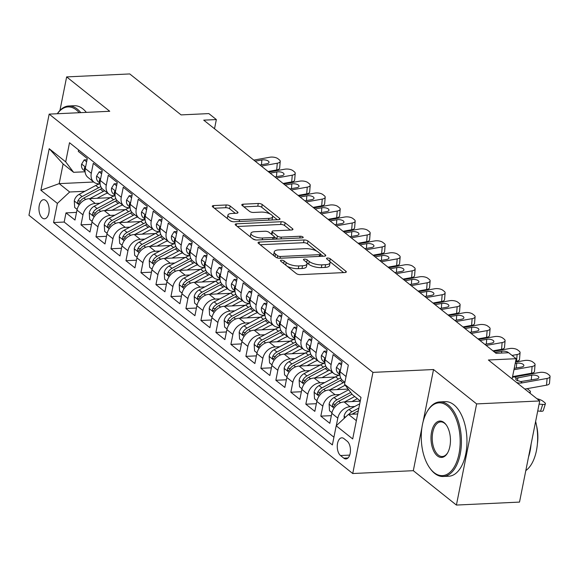 <?xml version="1.0" encoding="UTF-8"?>
<svg xmlns="http://www.w3.org/2000/svg" width="579" height="579" viewBox="0 0 579 579"><rect width="100%" height="100%" fill="white"/><g stroke="black" fill="none" stroke-linecap="round" stroke-linejoin="round"><path stroke-width="0.87" d="M281.408 260.203A2.048 0.738 11.3 0 0 280.431 260.622A2.048 0.738 11.3 0 0 280.706 261.107L296.339 273.577A2.931 1.049 11.3 0 0 300.291 274.634L344.889 272.543A2.931 1.049 11.3 0 0 346.293 271.942A2.931 1.049 11.3 0 0 345.895 271.247L330.262 258.777A2.048 0.738 11.3 0 0 327.497 258.039A2.048 0.738 11.3 0 0 326.513 258.458A2.048 0.738 11.3 0 0 326.788 258.943L328.814 260.557A9.38 3.358 11.3 0 1 330.081 262.765A9.38 3.358 11.3 0 1 325.593 264.683L321.881 264.856A9.38 3.358 11.3 0 1 309.237 261.476L307.217 259.862A2.048 0.738 11.3 0 0 304.453 259.124A2.048 0.738 11.3 0 0 303.468 259.544A2.048 0.738 11.3 0 0 303.751 260.022L305.77 261.636A9.38 3.358 11.3 0 1 307.044 263.85A9.38 3.358 11.3 0 1 302.549 265.768L298.836 265.942A9.38 3.358 11.3 0 1 286.2 262.555L284.173 260.941A2.048 0.738 11.3 0 0 281.408 260.203M42.31 218.001A9.553 5.088 -92.7 0 0 44.503 218.797A9.553 5.088 -92.7 0 0 49.121 211.089A9.553 5.088 -92.7 0 0 45.806 200.5A9.553 5.088 -92.7 0 0 43.606 199.704A9.553 5.088 -92.7 0 0 38.996 207.412A9.553 5.088 -92.7 0 0 42.31 218.001M230.16 206.037A2.931 1.049 11.3 0 0 226.208 204.98L213.694 205.567A2.931 1.049 11.3 0 0 212.298 206.167A2.931 1.049 11.3 0 0 212.688 206.855L230.051 220.7A2.931 1.049 11.3 0 0 234.003 221.764L278.6 219.665A2.931 1.049 11.3 0 0 280.004 219.072A2.931 1.049 11.3 0 0 279.606 218.377L262.244 204.532A2.931 1.049 11.3 0 0 258.299 203.475L243.18 204.184A2.931 1.049 11.3 0 0 241.776 204.785A2.931 1.049 11.3 0 0 242.174 205.473L249.607 211.4A2.931 1.049 11.3 0 0 253.559 212.457L261.049 212.102A7.838 2.808 11.3 0 1 269.04 213.513A7.838 2.808 11.3 0 1 272.673 216.778A7.838 2.808 11.3 0 1 268.924 218.384L239.561 219.759A7.838 2.808 11.3 0 1 231.578 218.348A7.838 2.808 11.3 0 1 227.938 215.084A7.838 2.808 11.3 0 1 231.687 213.485L236.587 213.253A2.931 1.049 11.3 0 0 237.983 212.652A2.931 1.049 11.3 0 0 237.593 211.965L230.16 206.037L229.61 208.773A2.931 1.049 11.3 0 0 225.665 207.709L214.425 208.237M421.917 427.635L413.312 470.684L456.411 505.062L476.626 403.91L539.729 400.95L488.386 360L516.157 358.698L508.659 352.72L496.037 353.313L203.728 120.157L216.351 119.571L208.86 113.593L181.089 114.895L129.754 73.938L66.643 76.906L59.948 110.43M476.626 403.91L433.526 369.532L372.948 372.377L49.164 114.121L109.742 111.277L66.643 76.906M259.457 242.065A2.931 1.049 11.3 0 0 258.053 242.666A2.931 1.049 11.3 0 0 258.451 243.354L275.814 257.206A2.931 1.049 11.3 0 0 279.766 258.263L324.363 256.171A2.931 1.049 11.3 0 0 325.767 255.571A2.931 1.049 11.3 0 0 325.369 254.876L308.006 241.03A2.931 1.049 11.3 0 0 304.055 239.974L259.457 242.065L259.095 243.868M252.936 238.953L235.573 225.108A2.931 1.049 11.3 0 1 235.175 224.413A2.931 1.049 11.3 0 1 236.579 223.812L281.177 221.721A2.931 1.049 11.3 0 1 285.121 222.777L292.554 228.705A2.931 1.049 11.3 0 1 292.952 229.4A2.931 1.049 11.3 0 1 291.548 229.993L273.462 230.847A2.931 1.049 11.3 0 0 272.058 231.448A2.931 1.049 11.3 0 0 272.456 232.136L277.384 236.066A2.931 1.049 11.3 0 0 281.336 237.122L300.161 236.239A2.048 0.738 11.3 0 1 302.252 236.608A2.048 0.738 11.3 0 1 303.208 237.462A2.048 0.738 11.3 0 1 302.224 237.882L256.881 240.01A2.931 1.049 11.3 0 1 252.936 238.953M539.729 400.95L519.515 502.094L456.411 505.062M76.522 212.392L65.999 212.884L74.988 220.056L76.985 210.083L82.978 214.867A11.942 9.155 -51.4 0 1 95.26 203.453L99.877 203.236M91.511 224.348L80.988 224.84L89.984 232.013L91.974 222.039L97.974 226.823A11.942 9.155 -51.4 0 1 110.256 215.41L114.866 215.193M106.5 236.304L95.976 236.797L104.973 243.969L106.963 233.996L112.963 238.78A11.942 9.155 -51.4 0 1 125.245 227.366L129.855 227.149M121.496 248.261L110.965 248.753L119.962 255.925L121.952 245.952L127.952 250.736A11.942 9.155 -51.4 0 1 140.234 239.322L144.851 239.105M136.485 260.217L125.954 260.709L134.95 267.882L136.948 257.908L142.941 262.692A11.942 9.155 -51.4 0 1 155.223 251.279L159.84 251.062M151.474 272.173L140.95 272.666L149.939 279.838L151.937 269.865L157.929 274.649A11.942 9.155 -51.4 0 1 170.212 263.235L174.829 263.018M166.463 284.13L155.939 284.622L164.928 291.794L166.926 281.821L172.918 286.605A11.942 9.155 -51.4 0 1 185.2 275.191L189.818 274.974M181.451 296.086L170.928 296.578L179.924 303.751L181.915 293.777L187.914 298.561A11.942 9.155 -51.4 0 1 200.196 287.148L204.807 286.931M196.44 308.042L185.917 308.535L194.913 315.707L196.903 305.734L202.903 310.518A11.942 9.155 -51.4 0 1 215.185 299.104L219.796 298.887M211.436 319.999L200.906 320.491L209.902 327.663L211.892 317.69L217.892 322.474A11.942 9.155 -51.4 0 1 230.174 311.061L234.792 310.843M226.425 331.955L215.895 332.447L224.891 339.62L226.888 329.646L232.881 334.43A11.942 9.155 -51.4 0 1 245.163 323.017L249.781 322.8M241.414 343.912L230.891 344.404L239.88 351.583L241.877 341.603L247.87 346.387A11.942 9.155 -51.4 0 1 260.152 334.973L264.769 334.756M256.403 355.868L245.88 356.36L254.869 363.54L256.866 353.559L262.859 358.343A11.942 9.155 -51.4 0 1 275.141 346.93L279.758 346.712M271.392 367.824L260.868 368.316L269.865 375.496L271.855 365.515L277.848 370.299A11.942 9.155 -51.4 0 1 290.13 358.886L294.747 358.669M286.381 379.781L275.857 380.273L284.854 387.452L286.844 377.472L292.844 382.256A11.942 9.155 -51.4 0 1 305.126 370.842L309.736 370.625M301.377 391.737L290.846 392.229L299.842 399.409L301.833 389.428L307.833 394.212A11.942 9.155 -51.4 0 1 320.115 382.799L324.732 382.581M316.366 403.693L305.835 404.185L314.831 411.365L316.829 401.385L322.821 406.169A11.942 9.155 -51.4 0 1 335.103 394.755L339.721 394.538M331.354 415.65L320.824 416.142L329.82 423.321L331.818 413.341A11.942 9.155 -51.4 0 1 344.1 401.935L360.239 401.175M344.889 382.343L342.768 380.649A11.942 9.155 -51.4 0 1 340.119 371.79L342.109 361.81L333.12 354.637L331.123 364.611A11.942 9.155 -51.4 0 0 333.772 373.477A11.942 9.155 -51.4 0 0 339.033 375.076L339.924 375.033M333.772 373.477L327.779 368.693A11.942 9.155 128.6 0 1 325.13 359.834L327.121 349.854L318.132 342.681L316.134 352.654A11.942 9.155 -51.4 0 0 318.783 361.52A11.942 9.155 -51.4 0 0 324.045 363.12L324.935 363.076M318.783 361.52L312.79 356.736A11.942 9.155 128.6 0 1 310.141 347.878L312.132 337.897L303.135 330.725L301.145 340.698A11.942 9.155 -51.4 0 0 303.794 349.564A11.942 9.155 -51.4 0 0 309.056 351.163L309.946 351.12M303.794 349.564L297.794 344.78A11.942 9.155 128.6 0 1 295.145 335.921L297.143 325.941L288.147 318.768L286.156 328.742A11.942 9.155 -51.4 0 0 288.805 337.608A11.942 9.155 -51.4 0 0 294.067 339.207L294.957 339.164M288.805 337.608L282.805 332.824A11.942 9.155 128.6 0 1 280.156 323.958L282.154 313.984L273.158 306.812L271.167 316.785A11.942 9.155 -51.4 0 0 273.816 325.651A11.942 9.155 -51.4 0 0 279.078 327.251L279.968 327.207M273.816 325.651L267.816 320.867A11.942 9.155 128.6 0 1 265.168 312.001L267.165 302.028L258.169 294.856L256.171 304.829A11.942 9.155 -51.4 0 0 258.82 313.695A11.942 9.155 -51.4 0 0 264.089 315.294L264.979 315.251M258.82 313.695L252.828 308.911A11.942 9.155 128.6 0 1 250.179 300.045L252.169 290.072L243.18 282.899L241.182 292.873A11.942 9.155 -51.4 0 0 243.831 301.739A11.942 9.155 -51.4 0 0 249.093 303.338L249.983 303.295M243.831 301.739L237.839 296.955A11.942 9.155 128.6 0 1 235.19 288.089L237.18 278.115L228.191 270.943L226.194 280.916A11.942 9.155 -51.4 0 0 228.843 289.782A11.942 9.155 -51.4 0 0 234.104 291.382L234.994 291.338M228.843 289.782L222.85 284.998A11.942 9.155 128.6 0 1 220.201 276.132L222.191 266.159L213.195 258.987L211.205 268.96A11.942 9.155 -51.4 0 0 213.854 277.826A11.942 9.155 -51.4 0 0 219.115 279.425L220.006 279.382M213.854 277.826L207.854 273.042A11.942 9.155 128.6 0 1 205.205 264.176L207.202 254.203L198.206 247.03L196.216 257.004A11.942 9.155 -51.4 0 0 198.865 265.87A11.942 9.155 -51.4 0 0 204.126 267.469L205.017 267.426M198.865 265.87L192.865 261.086A11.942 9.155 128.6 0 1 190.216 252.22L192.214 242.246L183.217 235.074L181.227 245.047A11.942 9.155 -51.4 0 0 183.876 253.913A11.942 9.155 -51.4 0 0 189.138 255.513L190.028 255.469M183.876 253.913L177.876 249.129A11.942 9.155 128.6 0 1 175.227 240.263L177.225 230.29L168.228 223.118L166.231 233.091A11.942 9.155 -51.4 0 0 168.88 241.957A11.942 9.155 -51.4 0 0 174.149 243.556L175.039 243.513M168.88 241.957L162.887 237.173A11.942 9.155 128.6 0 1 160.238 228.307L162.229 218.334L153.24 211.161L151.242 221.135A11.942 9.155 -51.4 0 0 153.891 230.001A11.942 9.155 -51.4 0 0 159.153 231.6L160.05 231.557M153.891 230.001L147.898 225.217A11.942 9.155 128.6 0 1 145.249 216.351L147.24 206.377L138.251 199.205L136.253 209.178A11.942 9.155 -51.4 0 0 138.902 218.044A11.942 9.155 -51.4 0 0 144.164 219.644L145.054 219.6M138.902 218.044L132.909 213.26A11.942 9.155 128.6 0 1 130.261 204.394L132.251 194.421L123.255 187.249L121.264 197.222A11.942 9.155 -51.4 0 0 123.913 206.088A11.942 9.155 -51.4 0 0 129.175 207.687L130.065 207.644M123.913 206.088L117.913 201.304A11.942 9.155 128.6 0 1 115.272 192.438L117.262 182.465L108.266 175.292L106.275 185.266A11.942 9.155 -51.4 0 0 108.924 194.131A11.942 9.155 -51.4 0 0 114.186 195.731L115.076 195.688M108.924 194.131L102.924 189.347A11.942 9.155 128.6 0 1 100.276 180.482L102.273 170.508L93.277 163.336L91.287 173.309A11.942 9.155 -51.4 0 0 93.936 182.175A11.942 9.155 -51.4 0 0 99.197 183.775L100.087 183.731M76.985 210.083A11.942 9.155 128.6 0 1 89.267 198.669L110.292 197.685M91.974 222.039A11.942 9.155 128.6 0 1 104.256 210.626L125.281 209.641M106.963 233.996A11.942 9.155 128.6 0 1 119.245 222.582L140.27 221.598M121.952 245.952A11.942 9.155 128.6 0 1 134.234 234.538L155.259 233.554M136.948 257.908A11.942 9.155 128.6 0 1 149.23 246.495L170.248 245.51M151.937 269.865A11.942 9.155 128.6 0 1 164.219 258.451L185.237 257.467M166.926 281.821A11.942 9.155 128.6 0 1 179.208 270.407L200.233 269.423M181.915 293.777A11.942 9.155 128.6 0 1 194.197 282.364L215.222 281.38M196.903 305.734A11.942 9.155 128.6 0 1 209.185 294.32L230.21 293.336M211.892 317.69A11.942 9.155 128.6 0 1 224.174 306.277L245.199 305.292M226.888 329.646A11.942 9.155 128.6 0 1 239.17 318.233L260.188 317.249M241.877 341.603A11.942 9.155 128.6 0 1 254.159 330.189L275.177 329.205M256.866 353.559A11.942 9.155 128.6 0 1 269.148 342.146L290.173 341.161M271.855 365.515A11.942 9.155 128.6 0 1 284.137 354.109L305.162 353.118M286.844 377.472A11.942 9.155 128.6 0 1 299.126 366.066L320.151 365.074M301.833 389.428A11.942 9.155 128.6 0 1 314.115 378.022L335.14 377.03M316.829 401.385A11.942 9.155 128.6 0 1 329.104 389.978L348.167 389.081M347.197 441.22L343.904 438.593A9.257 4.929 -92.7 0 0 341.776 437.818A9.257 4.929 -92.7 0 0 337.304 445.28A9.257 4.929 -92.7 0 0 340.517 455.535L343.81 458.17A9.257 4.929 -92.7 0 0 345.938 458.944A9.257 4.929 -92.7 0 0 350.411 451.475A9.257 4.929 -92.7 0 0 347.197 441.22M372.948 372.377L352.734 473.528L28.95 215.265L49.164 114.121M65.999 212.884L64.168 222.047L53.565 222.539L332.382 444.933L336.204 425.797L348.486 414.383L357.684 413.956M53.565 222.539L57.386 203.403L40.899 190.252L49.201 148.702L65.695 161.852L69.516 142.716L348.334 365.103L344.505 384.239L360.999 397.389L352.691 438.947L336.204 425.797M336.298 425.71L337.81 418.125A11.942 9.155 -51.4 0 1 350.092 406.711L354.71 406.494M78.578 149.939L78.288 151.38L87.284 158.552L85.287 168.525A11.942 9.155 128.6 0 0 87.936 177.391L93.936 182.175M320.824 416.142L322.821 406.169M305.835 404.185L307.833 394.212M290.846 392.229L292.844 382.256M275.857 380.273L277.848 370.299M260.868 368.316L262.859 358.343M245.88 356.36L247.87 346.387M230.891 344.404L232.881 334.43M215.895 332.447L217.892 322.474M200.906 320.491L202.903 310.518M185.917 308.535L187.914 298.561M170.928 296.578L172.918 286.605M155.939 284.622L157.929 274.649M140.95 272.666L142.941 262.692M125.954 260.709L127.952 250.736M110.965 248.753L112.963 238.78M95.976 236.797L97.974 226.823M80.988 224.84L82.978 214.867M64.168 222.047L333.924 437.21M93.718 182.009L59.181 183.63L69.668 191.996L84.889 191.28M348.486 414.383L356.346 420.658M360.283 400.972L352.416 394.704L344.505 384.239M413.312 470.684L352.734 473.528M214.512 128.762L216.351 119.571M512.111 378.919L516.157 358.698M85.099 171.775L73.605 172.31L63.111 163.944L59.181 183.63L40.899 190.252M65.695 161.852L73.605 172.31M69.668 191.996L57.386 203.403M49.201 148.702L63.111 163.944M433.526 369.532L423.09 421.78M287.184 266.275A9.38 3.358 11.3 0 0 298.286 268.67L298.836 265.942M307.044 263.85L306.494 266.579A9.38 3.358 11.3 0 1 302.006 268.497L298.286 268.67M330.081 262.765L329.538 265.5A9.38 3.358 11.3 0 1 325.051 267.418L321.331 267.592A9.38 3.358 11.3 0 1 308.694 264.212L306.74 262.649M343.608 272.6L329.777 261.563M316.612 251.062L307.456 243.766A2.931 1.049 11.3 0 0 303.512 242.702L260.188 244.736M323.082 256.229L320.563 254.217A2.048 0.738 11.3 0 0 320.281 253.747L318.146 252.046A9.38 3.358 11.3 0 0 305.509 248.666L278.752 249.918A9.38 3.358 11.3 0 0 274.258 251.836A9.38 3.358 11.3 0 0 275.532 254.051L277.667 255.752A2.048 0.738 11.3 0 0 280.431 256.49L319.572 254.651A2.048 0.738 11.3 0 0 320.556 254.232L320.129 256.367M274.258 251.836L273.715 254.572A9.38 3.358 11.3 0 0 274.019 255.773M237.31 226.49L280.627 224.457L281.177 221.721M290.274 230.058L284.579 225.513A2.931 1.049 11.3 0 0 280.627 224.457M272.058 231.448L271.515 234.177A2.931 1.049 11.3 0 0 271.508 234.307M274.316 236.789L276.842 238.801A2.931 1.049 11.3 0 0 277.225 239.055M254.695 231.723A7.838 2.808 11.3 0 0 250.939 233.33A7.838 2.808 11.3 0 0 254.579 236.594A7.838 2.808 11.3 0 0 262.562 238.005L272.912 237.52A2.931 1.049 11.3 0 0 274.316 236.92A2.931 1.049 11.3 0 0 273.918 236.232L268.989 232.295A2.931 1.049 11.3 0 0 265.037 231.238L254.695 231.723M250.939 233.33L250.396 236.066A7.838 2.808 11.3 0 0 250.758 237.216M252.473 238.591A7.838 2.808 11.3 0 0 255.976 239.981M235.306 213.311L229.61 208.773M227.938 215.084L227.388 217.82A7.838 2.808 11.3 0 0 227.598 218.746M229.877 220.563A7.838 2.808 11.3 0 0 232.852 221.706M271.906 219.984A7.838 2.808 11.3 0 0 272.13 219.513L272.673 216.778M270.19 214.035L261.701 207.268A2.931 1.049 11.3 0 0 257.749 206.204L243.911 206.855M277.327 219.731L272.47 215.858M537.725 410.981L540.54 411.242L542.689 404.424A5.971 1.723 17.5 0 0 545.389 403.824A5.971 1.723 17.5 0 0 544.564 402.477L543.066 401.283A5.971 1.723 17.5 0 0 536.928 398.714M539.1 404.091L542.689 404.424M344.244 418.327L344.1 416.026A7.911 6.065 -51.4 0 1 349.05 409.512L359.711 403.831M352.213 414.209A7.911 6.065 -51.4 0 1 353.697 413.218L358.329 410.75M545.389 403.824L543.24 410.641A5.971 1.723 -162.5 0 1 540.54 411.242M358.864 408.072L351.902 411.785A7.911 6.065 128.6 0 0 348.84 414.369M512.48 377.095A14.931 11.442 128.6 0 0 514.767 376.9L539.599 372.456A5.971 2.519 4.8 0 1 547.748 373.933L549.247 375.127A5.971 2.519 4.8 0 1 550.05 376.545A5.971 2.519 4.8 0 1 547.097 378.434L522.265 382.878L520.651 381.59L516.302 380.085L515.657 378.948L516.381 378.188L531.688 375.192A4.777 2.019 -175.2 0 1 538.202 376.372A4.777 2.019 -175.2 0 1 538.846 377.501A4.777 2.019 -175.2 0 1 536.487 379.021L520.651 381.59M524.827 389.066L546.533 385.18L547.097 378.434M516.533 382.451A14.931 11.442 128.6 0 0 522.265 382.878M550.05 376.545L549.485 383.291A5.971 2.519 -175.2 0 1 546.533 385.18M434.055 472.587A36.434 19.411 -92.7 0 0 459.009 453.82A36.434 19.411 -92.7 0 0 447.386 405.886A36.434 19.411 -92.7 0 0 427.186 411.539A36.434 19.411 -92.7 0 0 429.835 468.085A36.434 19.411 -92.7 0 0 434.055 472.587M427.186 411.539L427.613 410.822A37.324 19.889 87.3 0 1 439.729 401.913A37.324 19.889 87.3 0 1 448.305 405.032A37.324 19.889 87.3 0 1 461.253 446.38A37.324 19.889 87.3 0 1 443.224 476.488A37.324 19.889 87.3 0 1 434.648 473.376A37.324 19.889 87.3 0 1 430.327 468.758L429.835 468.085M437.391 455.912A18.217 9.705 87.3 0 1 431.579 431.941A18.217 9.705 87.3 0 1 444.05 422.561A18.217 9.705 87.3 0 1 446.163 424.812A18.217 9.705 87.3 0 1 447.487 453.089A18.217 9.705 87.3 0 1 437.391 455.912M446.409 425.16A17.319 9.228 -92.7 0 0 444.643 423.343A17.319 9.228 -92.7 0 0 440.662 421.903A17.319 9.228 -92.7 0 0 432.303 435.871A17.319 9.228 -92.7 0 0 438.31 455.058A17.319 9.228 -92.7 0 0 442.291 456.505A17.319 9.228 -92.7 0 0 447.697 452.72M535.633 421.425A37.324 19.889 87.3 0 1 525.812 470.589M531.081 444.231A37.324 19.889 87.3 0 1 528.533 456.976M536.552 425.674A26.873 14.316 87.3 0 1 537.406 443.767M439.729 401.913L445.28 401.652A37.324 19.889 87.3 0 1 453.856 404.772A37.324 19.889 87.3 0 1 466.804 446.119A37.324 19.889 87.3 0 1 448.783 476.228L443.224 476.488M79.207 112.71A36.434 19.411 -92.7 0 0 76.385 109.967A36.434 19.411 -92.7 0 0 57.401 113.73M57.335 113.737A37.324 19.889 87.3 0 1 68.727 105.993A37.324 19.889 87.3 0 1 77.304 109.105A37.324 19.889 87.3 0 1 80.792 112.637M68.727 105.993L74.278 105.733A37.324 19.889 87.3 0 1 82.855 108.845A37.324 19.889 87.3 0 1 86.343 112.377M351.916 401.565L357.373 398.656M344.614 401.906L354.703 396.528M331.962 412.682L329.516 410.728L329.111 404.07A7.911 6.065 -51.4 0 1 334.061 397.556L348.681 389.761M350.722 392.461L336.913 399.828A7.911 6.065 128.6 0 0 332.679 404.272L332.447 405.466L333.055 406.711L334.481 405.705A7.911 6.065 -51.4 0 1 338.708 401.261L352.018 394.169M527.071 388.661A5.971 1.723 17.5 0 1 528.07 389.327L529.575 390.521A5.971 1.723 17.5 0 1 530.4 391.867L529.988 393.177M529.112 392.482A5.971 1.723 17.5 0 0 530.4 391.867M336.927 389.609L343.926 385.875A18.962 14.533 -51.4 0 1 345.25 385.23M329.617 389.949L343.086 382.77A22.842 17.515 -51.4 0 1 344.534 382.06M316.974 400.726L314.527 398.772L314.122 392.113A7.911 6.065 -51.4 0 1 319.072 385.6L335.596 376.791A22.842 17.515 -51.4 0 1 339.772 375.04M340.705 378A22.842 17.515 128.6 0 0 338.44 379.064L321.917 387.872A7.911 6.065 128.6 0 0 317.69 392.316L317.458 393.51L318.066 394.755L319.492 393.749A7.911 6.065 -51.4 0 1 323.719 389.305L340.242 380.497A22.842 17.515 -51.4 0 1 341.813 379.73M321.938 377.653L328.937 373.918A18.962 14.533 -51.4 0 1 332.476 372.442M314.629 377.993L328.098 370.813A22.842 17.515 -51.4 0 1 329.538 370.104M301.985 388.77L299.538 386.815L299.133 380.157A7.911 6.065 -51.4 0 1 304.084 373.643L320.6 364.835A22.842 17.515 -51.4 0 1 324.783 363.084M325.709 366.044A22.842 17.515 128.6 0 0 323.451 367.108L306.928 375.916A7.911 6.065 128.6 0 0 302.701 380.36L302.47 381.554L303.078 382.799L304.496 381.793A7.911 6.065 -51.4 0 1 308.73 377.349L325.253 368.541A22.842 17.515 -51.4 0 1 326.824 367.774M306.95 365.696L313.948 361.962A18.962 14.533 -51.4 0 1 317.487 360.485M299.64 366.037L313.109 358.857A22.842 17.515 -51.4 0 1 314.549 358.148M286.996 376.813L284.55 374.859L284.144 368.201A7.911 6.065 -51.4 0 1 289.095 361.687L305.611 352.879A22.842 17.515 -51.4 0 1 309.794 351.127M310.72 354.087A22.842 17.515 128.6 0 0 308.462 355.151L291.939 363.959A7.911 6.065 128.6 0 0 287.712 368.403L287.481 369.597L288.089 370.842L289.507 369.836A7.911 6.065 -51.4 0 1 293.741 365.392L310.257 356.584A22.842 17.515 -51.4 0 1 311.828 355.817M341.451 365.103L339.019 363.163L336.435 367.433A7.911 6.065 128.6 0 0 338.216 373.173L339.895 374.512M515.462 362.136L524.61 360.5A5.971 2.519 4.8 0 1 532.752 361.976L534.251 363.171A5.971 2.519 4.8 0 1 535.061 364.589A5.971 2.519 4.8 0 1 532.108 366.478L513.949 369.728M512.574 376.618L531.544 373.223L532.108 366.478M535.061 364.589L534.497 371.334A5.971 2.519 -175.2 0 1 531.544 373.223M515.194 363.503L516.7 363.236A4.777 2.019 -175.2 0 1 523.213 364.415A4.777 2.019 -175.2 0 1 523.857 365.544A4.777 2.019 -175.2 0 1 521.498 367.064L514.224 368.36M340.278 370.994L339.439 370.799L339.178 371.74A7.911 6.065 128.6 0 0 339.887 374.056M341.871 363.026L339.019 363.163M326.462 353.147L324.03 351.207L321.439 355.477A7.911 6.065 128.6 0 0 323.22 361.216L324.906 362.555M493.648 351.402L509.621 348.544A5.971 2.519 4.8 0 1 517.764 350.02L519.262 351.214A5.971 2.519 4.8 0 1 520.072 352.633A5.971 2.519 4.8 0 1 517.119 354.522L512.06 355.426M515.607 361.441L516.555 361.267L517.119 354.522M520.072 352.633L519.508 359.378A5.971 2.519 -175.2 0 1 516.555 361.267M494.994 352.481L501.711 351.279A4.777 2.019 -175.2 0 1 508.224 352.459A4.777 2.019 -175.2 0 1 508.514 352.727M325.289 359.038L324.45 358.842L324.189 359.783A7.911 6.065 128.6 0 0 324.891 362.099M326.882 351.069L324.03 351.207M311.473 341.19L309.041 339.251L306.45 343.521A7.911 6.065 128.6 0 0 308.231 349.26L309.91 350.599M478.659 339.446L494.632 336.587A5.971 2.519 4.8 0 1 502.775 338.064L504.273 339.258A5.971 2.519 4.8 0 1 505.083 340.676A5.971 2.519 4.8 0 1 502.123 342.565L486.15 345.424M492.953 350.852L501.566 349.311L502.123 342.565M505.083 340.676L504.519 347.422A5.971 2.519 -175.2 0 1 501.566 349.311M480.005 340.524L486.722 339.323A4.777 2.019 -175.2 0 1 493.236 340.503A4.777 2.019 -175.2 0 1 493.88 341.632A4.777 2.019 -175.2 0 1 491.513 343.152L484.804 344.353M310.301 347.082L309.461 346.886L309.2 347.827A7.911 6.065 128.6 0 0 309.903 350.143M311.886 339.113L309.041 339.251M296.484 329.234L294.052 327.294L291.461 331.564A7.911 6.065 128.6 0 0 293.242 337.304L294.921 338.643M463.67 327.49L479.644 324.631A5.971 2.519 4.8 0 1 487.786 326.107L489.284 327.301A5.971 2.519 4.8 0 1 490.087 328.72A5.971 2.519 4.8 0 1 487.134 330.609L471.161 333.468M477.964 338.896L486.57 337.354L487.134 330.609M490.087 328.72L489.523 335.465A5.971 2.519 -175.2 0 1 486.57 337.354M465.017 328.568L471.726 327.367A4.777 2.019 -175.2 0 1 478.247 328.546A4.777 2.019 -175.2 0 1 478.891 329.675A4.777 2.019 -175.2 0 1 476.524 331.195L469.815 332.397M295.304 335.125L294.465 334.93L294.212 335.871A7.911 6.065 128.6 0 0 294.914 338.187M296.897 327.157L294.052 327.294M291.961 353.74L298.959 350.006A18.962 14.533 -51.4 0 1 302.499 348.529M284.651 354.08L298.12 346.901A22.842 17.515 -51.4 0 1 299.56 346.191M272.007 364.857L269.561 362.903L269.155 356.244A7.911 6.065 -51.4 0 1 274.099 349.73L290.622 340.922A22.842 17.515 -51.4 0 1 294.798 339.171M295.731 342.131A22.842 17.515 128.6 0 0 293.473 343.195L276.95 352.003A7.911 6.065 128.6 0 0 272.723 356.447L272.485 357.641L273.1 358.886L274.518 357.88A7.911 6.065 -51.4 0 1 278.745 353.436L295.268 344.628A22.842 17.515 -51.4 0 1 296.839 343.861M281.495 317.278L279.064 315.338L276.473 319.608A7.911 6.065 128.6 0 0 278.253 325.347L279.932 326.686M448.674 315.533L464.655 312.674A5.971 2.519 4.8 0 1 472.797 314.151L474.295 315.345A5.971 2.519 4.8 0 1 475.098 316.764A5.971 2.519 4.8 0 1 472.146 318.653L456.172 321.511M462.976 326.94L471.581 325.398L472.146 318.653M475.098 316.764L474.534 323.502A5.971 2.519 -175.2 0 1 471.581 325.398M450.028 316.612L456.737 315.41A4.777 2.019 -175.2 0 1 463.251 316.59A4.777 2.019 -175.2 0 1 463.895 317.719A4.777 2.019 -175.2 0 1 461.535 319.239L454.826 320.433M280.316 323.169L279.476 322.973L279.223 323.914A7.911 6.065 128.6 0 0 279.925 326.23M281.908 315.2L279.064 315.338M276.965 341.784L283.971 338.049A18.962 14.533 -51.4 0 1 287.51 336.573M269.662 342.124L283.131 334.944A22.842 17.515 -51.4 0 1 284.571 334.235M257.018 352.901L254.565 350.946L254.159 344.288A7.911 6.065 -51.4 0 1 259.11 337.774L275.633 328.966A22.842 17.515 -51.4 0 1 279.809 327.215M280.743 330.175A22.842 17.515 128.6 0 0 278.485 331.239L261.961 340.047A7.911 6.065 128.6 0 0 257.727 344.491L257.496 345.685L258.104 346.93L258.784 346.893L259.53 345.924A7.911 6.065 -51.4 0 1 263.756 341.48L280.279 332.672A22.842 17.515 -51.4 0 1 281.85 331.905M266.506 305.321L264.075 303.382L261.484 307.652A7.911 6.065 128.6 0 0 263.264 313.391L264.943 314.73M433.685 303.577L449.659 300.718A5.971 2.519 4.8 0 1 457.808 302.195L459.306 303.389A5.971 2.519 4.8 0 1 460.11 304.807A5.971 2.519 4.8 0 1 457.157 306.696L441.184 309.555M447.987 314.983L456.592 313.442L457.157 306.696M460.11 304.807L459.545 311.545A5.971 2.519 -175.2 0 1 456.592 313.442M435.039 304.655L441.748 303.454A4.777 2.019 -175.2 0 1 448.262 304.634A4.777 2.019 -175.2 0 1 448.906 305.763A4.777 2.019 -175.2 0 1 446.547 307.283L439.83 308.477M265.327 311.212L264.487 311.017L264.234 311.958A7.911 6.065 128.6 0 0 264.936 314.274M266.919 303.244L264.075 303.382M261.976 329.827L268.974 326.093A18.962 14.533 -51.4 0 1 272.514 324.616M254.673 330.168L268.135 322.988A22.842 17.515 -51.4 0 1 269.582 322.279M242.022 340.944L239.576 338.99L239.17 332.332A7.911 6.065 -51.4 0 1 244.121 325.818L260.644 317.01A22.842 17.515 -51.4 0 1 264.82 315.258M265.754 318.218A22.842 17.515 128.6 0 0 263.488 319.282L246.972 328.09A7.911 6.065 128.6 0 0 242.739 332.534L242.507 333.728L243.115 334.973L244.541 333.967A7.911 6.065 -51.4 0 1 248.767 329.523L265.291 320.715A22.842 17.515 -51.4 0 1 266.861 319.948M251.518 293.365L249.079 291.425L246.495 295.695A7.911 6.065 128.6 0 0 248.275 301.435L249.954 302.774M418.697 291.621L434.67 288.762A5.971 2.519 4.8 0 1 442.812 290.238L444.317 291.432A5.971 2.519 4.8 0 1 445.121 292.851A5.971 2.519 4.8 0 1 442.168 294.74L426.195 297.599M432.998 303.027L441.603 301.485L442.168 294.74M445.121 292.851L444.556 299.589A5.971 2.519 -175.2 0 1 441.603 301.485M420.05 292.699L426.759 291.498A4.777 2.019 -175.2 0 1 433.273 292.677A4.777 2.019 -175.2 0 1 433.917 293.806A4.777 2.019 -175.2 0 1 431.558 295.326L424.841 296.52M250.338 299.256L249.498 299.061L249.238 300.002A7.911 6.065 128.6 0 0 249.947 302.318M251.93 291.288L249.079 291.425M246.987 317.871L253.986 314.136A18.962 14.533 -51.4 0 1 257.525 312.66M239.684 318.211L253.146 311.032A22.842 17.515 -51.4 0 1 254.594 310.322M227.033 328.988L224.587 327.034L224.182 320.375A7.911 6.065 -51.4 0 1 229.132 313.861L245.655 305.053A22.842 17.515 -51.4 0 1 249.831 303.302M250.765 306.262A22.842 17.515 128.6 0 0 248.5 307.326L231.976 316.134A7.911 6.065 128.6 0 0 227.75 320.578L227.518 321.772L228.126 323.017L229.552 322.011A7.911 6.065 -51.4 0 1 233.778 317.567L250.302 308.759A22.842 17.515 -51.4 0 1 251.872 307.992M236.522 281.408L234.09 279.469L231.499 283.739A7.911 6.065 128.6 0 0 233.279 289.478L234.965 290.817M403.708 279.664L419.681 276.805A5.971 2.519 4.8 0 1 427.823 278.282L429.321 279.476A5.971 2.519 4.8 0 1 430.132 280.895A5.971 2.519 4.8 0 1 427.179 282.784L411.206 285.642M418.002 291.071L426.614 289.529L427.179 282.784M430.132 280.895L429.567 287.633A5.971 2.519 -175.2 0 1 426.614 289.529M405.054 280.743L411.77 279.541A4.777 2.019 -175.2 0 1 418.284 280.721A4.777 2.019 -175.2 0 1 418.928 281.85A4.777 2.019 -175.2 0 1 416.569 283.37L409.852 284.564M235.349 287.3L234.509 287.104L234.249 288.045A7.911 6.065 128.6 0 0 234.958 290.361M236.941 279.331L234.09 279.469M231.998 305.915L238.997 302.18A18.962 14.533 -51.4 0 1 242.536 300.704M224.688 306.255L238.157 299.075A22.842 17.515 -51.4 0 1 239.597 298.366M212.044 317.031L209.598 315.077L209.193 308.419A7.911 6.065 -51.4 0 1 214.143 301.905L230.666 293.097A22.842 17.515 -51.4 0 1 234.842 291.346M235.776 294.306A22.842 17.515 128.6 0 0 233.511 295.37L216.987 304.178A7.911 6.065 128.6 0 0 212.761 308.621L212.529 309.816L213.137 311.061L214.563 310.054A7.911 6.065 -51.4 0 1 218.79 305.611L235.313 296.803A22.842 17.515 -51.4 0 1 236.883 296.035M221.533 269.452L219.101 267.512L216.51 271.783A7.911 6.065 128.6 0 0 218.29 277.522L219.969 278.861M388.719 267.708L404.692 264.849A5.971 2.519 4.8 0 1 412.834 266.326L414.332 267.52A5.971 2.519 4.8 0 1 415.143 268.938A5.971 2.519 4.8 0 1 412.183 270.827L396.21 273.686M403.013 279.114L411.626 277.573L412.183 270.827M415.143 268.938L414.578 275.676A5.971 2.519 -175.2 0 1 411.626 277.573M390.065 268.786L396.781 267.585A4.777 2.019 -175.2 0 1 403.295 268.765A4.777 2.019 -175.2 0 1 403.939 269.894A4.777 2.019 -175.2 0 1 401.573 271.413L394.864 272.608M220.36 275.343L219.521 275.148L219.26 276.089A7.911 6.065 128.6 0 0 219.962 278.405M221.945 267.375L219.101 267.512M217.009 293.958L224.008 290.224A18.962 14.533 -51.4 0 1 227.547 288.747M209.699 294.298L223.168 287.119A22.842 17.515 -51.4 0 1 224.609 286.41M197.055 305.075L194.609 303.121L194.204 296.462A7.911 6.065 -51.4 0 1 199.154 289.949L215.67 281.141A22.842 17.515 -51.4 0 1 219.854 279.389M220.78 282.349A22.842 17.515 128.6 0 0 218.522 283.413L201.999 292.221A7.911 6.065 128.6 0 0 197.772 296.665L197.54 297.859L198.148 299.104L199.567 298.098A7.911 6.065 -51.4 0 1 203.801 293.654L220.317 284.846A22.842 17.515 -51.4 0 1 221.887 284.079M206.544 257.496L204.112 255.556L201.521 259.826A7.911 6.065 128.6 0 0 203.301 265.566L204.98 266.905M373.73 255.752L389.703 252.893A5.971 2.519 4.8 0 1 397.845 254.369L399.344 255.563A5.971 2.519 4.8 0 1 400.147 256.982A5.971 2.519 4.8 0 1 397.194 258.871L381.221 261.73M388.024 267.158L396.629 265.616L397.194 258.871M400.147 256.982L399.582 263.72A5.971 2.519 -175.2 0 1 396.629 265.616M375.076 256.83L381.785 255.629A4.777 2.019 -175.2 0 1 388.306 256.808A4.777 2.019 -175.2 0 1 388.95 257.937A4.777 2.019 -175.2 0 1 386.584 259.457L379.875 260.651M205.364 263.387L204.525 263.192L204.271 264.133A7.911 6.065 128.6 0 0 204.973 266.449M206.956 255.419L204.112 255.556M202.02 282.002L209.019 278.267A18.962 14.533 -51.4 0 1 212.558 276.791M194.71 282.342L208.179 275.163A22.842 17.515 -51.4 0 1 209.62 274.453M182.067 293.119L179.62 291.165L179.215 284.506A7.911 6.065 -51.4 0 1 184.158 277.992L200.681 269.184A22.842 17.515 -51.4 0 1 204.857 267.433M205.791 270.393A22.842 17.515 128.6 0 0 203.533 271.457L187.01 280.265A7.911 6.065 128.6 0 0 182.783 284.709L182.544 285.903L183.159 287.148L184.578 286.142A7.911 6.065 -51.4 0 1 188.812 281.698L205.328 272.89A22.842 17.515 -51.4 0 1 206.898 272.123M191.555 245.539L189.123 243.6L186.532 247.87A7.911 6.065 128.6 0 0 188.313 253.609L189.992 254.948M358.741 243.795L374.714 240.936A5.971 2.519 4.8 0 1 382.857 242.413L384.355 243.607A5.971 2.519 4.8 0 1 385.158 245.026A5.971 2.519 4.8 0 1 382.205 246.915L366.232 249.773M373.035 255.201L381.641 253.66L382.205 246.915M385.158 245.026L384.594 251.764A5.971 2.519 -175.2 0 1 381.641 253.66M360.087 244.874L366.797 243.672A4.777 2.019 -175.2 0 1 373.31 244.852A4.777 2.019 -175.2 0 1 373.954 245.981A4.777 2.019 -175.2 0 1 371.595 247.501L364.886 248.695M190.375 251.431L189.536 251.235L189.282 252.176A7.911 6.065 128.6 0 0 189.984 254.492M191.967 243.462L189.123 243.6M187.024 270.046L194.03 266.311A18.962 14.533 -51.4 0 1 197.569 264.835M179.722 270.386L193.191 263.206A22.842 17.515 -51.4 0 1 194.631 262.497M167.078 281.162L164.624 279.208L164.219 272.543A7.911 6.065 -51.4 0 1 169.169 266.036L185.693 257.228A22.842 17.515 -51.4 0 1 189.869 255.477M190.802 258.437A22.842 17.515 128.6 0 0 188.544 259.501L172.021 268.309A7.911 6.065 128.6 0 0 167.787 272.752L167.555 273.947L168.163 275.191L168.844 275.155L169.589 274.185A7.911 6.065 -51.4 0 1 173.816 269.742L190.339 260.934A22.842 17.515 -51.4 0 1 191.91 260.166M176.566 233.583L174.134 231.643L171.543 235.914A7.911 6.065 128.6 0 0 173.324 241.653L175.003 242.992M343.745 231.839L359.718 228.98A5.971 2.519 4.8 0 1 367.868 230.456L369.366 231.651A5.971 2.519 4.8 0 1 370.169 233.069A5.971 2.519 4.8 0 1 367.216 234.958L351.243 237.817M358.046 243.245L366.652 241.704L367.216 234.958M370.169 233.069L369.605 239.807A5.971 2.519 -175.2 0 1 366.652 241.704M345.098 232.917L351.808 231.716A4.777 2.019 -175.2 0 1 358.321 232.896A4.777 2.019 -175.2 0 1 358.966 234.025A4.777 2.019 -175.2 0 1 356.606 235.544L349.897 236.739M175.386 239.474L174.547 239.279L174.293 240.22A7.911 6.065 128.6 0 0 174.996 242.536M176.979 231.506L174.134 231.643M172.035 258.089L179.034 254.355A18.962 14.533 -51.4 0 1 182.573 252.878M164.733 258.429L178.194 251.25A22.842 17.515 -51.4 0 1 179.642 250.541M152.082 269.206L149.635 267.252L149.23 260.586A7.911 6.065 -51.4 0 1 154.18 254.08L170.704 245.272A22.842 17.515 -51.4 0 1 174.88 243.52M175.813 246.48A22.842 17.515 128.6 0 0 173.548 247.544L157.032 256.352A7.911 6.065 128.6 0 0 152.798 260.796L152.567 261.99L153.174 263.235L154.6 262.229A7.911 6.065 -51.4 0 1 158.827 257.785L175.35 248.977A22.842 17.515 -51.4 0 1 176.921 248.21M161.577 221.627L159.145 219.687L156.554 223.957A7.911 6.065 128.6 0 0 158.335 229.697L160.014 231.035M328.756 219.882L344.729 217.024A5.971 2.519 4.8 0 1 352.872 218.5L354.377 219.694A5.971 2.519 4.8 0 1 355.18 221.113A5.971 2.519 4.8 0 1 352.227 223.002L336.254 225.861M343.058 231.289L351.663 229.747L352.227 223.002M355.18 221.113L354.616 227.851A5.971 2.519 -175.2 0 1 351.663 229.747M330.11 220.961L336.819 219.759A4.777 2.019 -175.2 0 1 343.333 220.939A4.777 2.019 -175.2 0 1 343.977 222.068A4.777 2.019 -175.2 0 1 341.617 223.588L334.901 224.782M160.397 227.518L159.558 227.323L159.297 228.264A7.911 6.065 128.6 0 0 160.007 230.58M161.99 219.55L159.145 219.687M157.047 246.133L164.045 242.398A18.962 14.533 -51.4 0 1 167.584 240.922M149.744 246.473L163.206 239.293A22.842 17.515 -51.4 0 1 164.653 238.584M137.093 257.25L134.646 255.296L134.241 248.63A7.911 6.065 -51.4 0 1 139.192 242.123L155.715 233.315A22.842 17.515 -51.4 0 1 159.891 231.564M160.824 234.524A22.842 17.515 128.6 0 0 158.559 235.588L142.036 244.396A7.911 6.065 128.6 0 0 137.809 248.84L137.578 250.034L138.186 251.279L139.611 250.273A7.911 6.065 -51.4 0 1 143.838 245.829L160.361 237.021A22.842 17.515 -51.4 0 1 161.932 236.254M146.581 209.67L144.149 207.731L141.558 212.001A7.911 6.065 128.6 0 0 143.346 217.74L145.025 219.079M313.767 207.926L329.74 205.067A5.971 2.519 4.8 0 1 337.883 206.544L339.381 207.738A5.971 2.519 4.8 0 1 340.191 209.157A5.971 2.519 4.8 0 1 337.239 211.046L321.265 213.904M328.069 219.332L336.674 217.791L337.239 211.046M340.191 209.157L339.627 215.895A5.971 2.519 -175.2 0 1 336.674 217.791M315.114 209.005L321.83 207.803A4.777 2.019 -175.2 0 1 328.344 208.976A4.777 2.019 -175.2 0 1 328.988 210.112A4.777 2.019 -175.2 0 1 326.628 211.632L319.912 212.826M145.409 215.562L144.569 215.366L144.309 216.307A7.911 6.065 128.6 0 0 145.018 218.623M147.001 207.593L144.149 207.731M142.058 234.177L149.056 230.442A18.962 14.533 -51.4 0 1 152.595 228.966M134.748 234.517L148.217 227.337A22.842 17.515 -51.4 0 1 149.657 226.628M122.104 245.293L119.658 243.339L119.252 236.673A7.911 6.065 -51.4 0 1 124.203 230.167L140.726 221.359A22.842 17.515 -51.4 0 1 144.902 219.607M145.836 222.568A22.842 17.515 128.6 0 0 143.57 223.632L127.047 232.44A7.911 6.065 128.6 0 0 122.82 236.883L122.589 238.07L123.197 239.322L124.623 238.316A7.911 6.065 -51.4 0 1 128.849 233.873L145.372 225.065A22.842 17.515 -51.4 0 1 146.943 224.297M131.592 197.714L129.16 195.774L126.569 200.044A7.911 6.065 128.6 0 0 128.35 205.784L130.036 207.123M298.778 195.97L314.752 193.111A5.971 2.519 4.8 0 1 322.894 194.587L324.392 195.782A5.971 2.519 4.8 0 1 325.203 197.2A5.971 2.519 4.8 0 1 322.25 199.089L306.269 201.948M313.073 207.376L321.685 205.834L322.25 199.089M325.203 197.2L324.638 203.938A5.971 2.519 -175.2 0 1 321.685 205.834M300.125 197.048L306.841 195.847A4.777 2.019 -175.2 0 1 313.355 197.019A4.777 2.019 -175.2 0 1 313.999 198.156A4.777 2.019 -175.2 0 1 311.632 199.675L304.923 200.87M130.42 203.605L129.58 203.41L129.32 204.351A7.911 6.065 128.6 0 0 130.022 206.667M132.005 195.637L129.16 195.774M127.069 222.22L134.067 218.486A18.962 14.533 -51.4 0 1 137.607 217.009M119.759 222.56L133.228 215.381A22.842 17.515 -51.4 0 1 134.668 214.671M107.115 233.337L104.669 231.383L104.263 224.717A7.911 6.065 -51.4 0 1 109.214 218.211L125.73 209.403A22.842 17.515 -51.4 0 1 129.913 207.651M130.84 210.611A22.842 17.515 128.6 0 0 128.581 211.675L112.058 220.483A7.911 6.065 128.6 0 0 107.832 224.927L107.6 226.114L108.208 227.366L109.626 226.36A7.911 6.065 -51.4 0 1 113.86 221.916L130.376 213.108A22.842 17.515 -51.4 0 1 131.954 212.341M116.603 185.758L114.172 183.818L111.581 188.088A7.911 6.065 128.6 0 0 113.361 193.827L115.04 195.166M283.79 184.013L299.763 181.155A5.971 2.519 4.8 0 1 307.905 182.631L309.403 183.825A5.971 2.519 4.8 0 1 310.206 185.244A5.971 2.519 4.8 0 1 307.254 187.133L291.28 189.992M298.084 195.42L306.689 193.878L307.254 187.133M310.206 185.244L309.649 191.982A5.971 2.519 -175.2 0 1 306.689 193.878M285.136 185.092L291.845 183.89A4.777 2.019 -175.2 0 1 298.366 185.063A4.777 2.019 -175.2 0 1 299.01 186.199A4.777 2.019 -175.2 0 1 296.643 187.719L289.934 188.913M115.424 191.649L114.584 191.454L114.331 192.394A7.911 6.065 128.6 0 0 115.033 194.71M117.016 183.681L114.172 183.818M112.08 210.264L119.079 206.529A18.962 14.533 -51.4 0 1 122.618 205.053M104.77 210.604L118.239 203.424A22.842 17.515 -51.4 0 1 119.679 202.715M92.126 221.381L89.68 219.427L89.275 212.761A7.911 6.065 -51.4 0 1 94.218 206.254L110.741 197.446A22.842 17.515 -51.4 0 1 114.917 195.695M115.851 198.655A22.842 17.515 128.6 0 0 113.593 199.719L97.069 208.527A7.911 6.065 128.6 0 0 92.843 212.971L92.604 214.158L93.219 215.41L94.638 214.404A7.911 6.065 -51.4 0 1 98.871 209.96L115.387 201.152A22.842 17.515 -51.4 0 1 116.958 200.385M101.615 173.801L99.183 171.862L96.592 176.132A7.911 6.065 128.6 0 0 98.372 181.871L100.051 183.21M268.801 172.057L284.774 169.198A5.971 2.519 4.8 0 1 292.916 170.675L294.414 171.869A5.971 2.519 4.8 0 1 295.218 173.287A5.971 2.519 4.8 0 1 292.265 175.176L276.292 178.035M283.095 183.463L291.7 181.922L292.265 175.176M295.218 173.287L294.653 180.026A5.971 2.519 -175.2 0 1 291.7 181.922M270.147 173.135L276.856 171.934A4.777 2.019 -175.2 0 1 283.37 173.107A4.777 2.019 -175.2 0 1 284.021 174.243A4.777 2.019 -175.2 0 1 281.655 175.763L274.945 176.957M100.435 179.693L99.595 179.497L99.342 180.438A7.911 6.065 128.6 0 0 100.044 182.754M102.027 171.724L99.183 171.862M97.084 198.308L104.09 194.573A18.962 14.533 -51.4 0 1 107.629 193.097M89.781 198.648L103.25 191.468A22.842 17.515 -51.4 0 1 104.69 190.752M77.137 209.424L74.684 207.47L74.278 200.804A7.911 6.065 -51.4 0 1 79.229 194.298L95.752 185.49A22.842 17.515 -51.4 0 1 99.928 183.738M100.862 186.699A22.842 17.515 128.6 0 0 98.604 187.762L82.08 196.571A7.911 6.065 128.6 0 0 77.854 201.014L77.615 202.201L78.223 203.453L78.903 203.417L79.649 202.447A7.911 6.065 -51.4 0 1 83.875 198.004L100.399 189.195A22.842 17.515 -51.4 0 1 101.969 188.428M86.626 161.845L84.194 159.905L81.603 164.175A7.911 6.065 128.6 0 0 83.383 169.915L85.062 171.254M253.805 160.101L269.778 157.242A5.971 2.519 4.8 0 1 277.927 158.718L279.425 159.913A5.971 2.519 4.8 0 1 280.229 161.331A5.971 2.519 4.8 0 1 277.276 163.22L261.303 166.079M268.106 171.507L276.711 169.965L277.276 163.22M280.229 161.331L279.664 168.069A5.971 2.519 -175.2 0 1 276.711 169.965M255.158 161.179L261.867 159.978A4.777 2.019 -175.2 0 1 268.381 161.15A4.777 2.019 -175.2 0 1 269.025 162.286A4.777 2.019 -175.2 0 1 266.666 163.806L259.957 165.001M85.446 167.736L84.606 167.541L84.353 168.482A7.911 6.065 128.6 0 0 85.055 170.798M87.038 159.768L84.194 159.905M89.267 198.669L95.26 203.453M104.256 210.626L110.256 215.41M119.245 222.582L125.245 227.366M134.234 234.538L140.234 239.322M149.23 246.495L155.223 251.279M164.219 258.451L170.212 263.235M179.208 270.407L185.2 275.191M194.197 282.364L200.196 287.148M209.185 294.32L215.185 299.104M224.174 306.277L230.174 311.061M239.17 318.233L245.163 323.017M254.159 330.189L260.152 334.973M269.148 342.146L275.141 346.93M284.137 354.109L290.13 358.886M299.126 366.066L305.126 370.842M314.115 378.022L320.115 382.799M329.104 389.978L335.103 394.755M344.1 401.935L350.092 406.711M340.119 371.79L346.047 376.516M85.287 168.525L91.287 173.309M100.276 180.482L106.275 185.266M115.272 192.438L121.264 197.222M130.261 204.394L136.253 209.178M145.249 216.351L151.242 221.135M160.238 228.307L166.231 233.091M175.227 240.263L181.227 245.047M190.216 252.22L196.216 257.004M205.205 264.176L211.205 268.96M220.201 276.132L226.194 280.916M235.19 288.089L241.182 292.873M250.179 300.045L256.171 304.829M265.168 312.001L271.167 316.785M280.156 323.958L286.156 328.742M295.145 335.921L301.145 340.698M310.141 347.878L316.134 352.654M325.13 359.834L331.123 364.611M331.818 413.341L337.81 418.125M347.986 457.975L343.81 458.17M349.687 455.108L340.517 455.535M285.693 265.081L286.2 262.555M302.006 268.497L302.549 265.768M306.675 262.562L307.217 259.862M308.694 264.212L309.237 261.476M321.331 267.592L321.881 264.856M325.051 267.418L325.593 264.683M329.719 261.476L330.262 258.777M345.656 272.427L345.895 271.247M283.667 263.467L284.173 260.941M303.512 242.702L304.055 239.974M307.456 243.766L308.006 241.03M325.13 256.056L325.369 254.876M277.232 257.901L277.667 255.752M280.077 258.248L280.431 256.49M319.224 256.41L319.572 254.651M275.025 256.577L275.532 254.051M236.218 225.622L236.579 223.812M284.579 225.513L285.121 222.777M292.323 229.885L292.554 228.705M271.949 234.661L272.456 232.136M276.842 238.801L277.384 236.066M280.981 238.881L281.336 237.122M299.813 237.998L300.161 236.239M262.215 239.764L262.562 238.005M272.557 239.272L272.912 237.52M237.354 213.137L237.593 211.965M239.214 221.518L239.561 219.759M268.569 220.136L268.924 218.384M242.818 205.986L243.18 204.184M257.749 206.204L258.299 203.475M261.701 207.268L262.244 204.532M279.375 219.557L279.606 218.377M213.34 207.369L213.694 205.567M225.665 207.709L226.208 204.98M344.114 416.192L345.417 417.235M353.697 413.218L354.789 414.086M349.05 409.512L351.902 411.785M516.381 378.188L514.767 376.9M531.29 379.947L531.688 375.192M518.031 377.638L517.279 380.7M329.118 404.236L334.025 408.144M338.708 401.261L340.553 402.738M334.061 397.556L336.913 399.828M335.422 404.142L332.679 404.272M314.129 392.28L319.036 396.188M340.242 380.497L343.086 382.77M335.596 376.791L338.44 379.064M323.719 389.305L325.564 390.782M319.072 385.6L321.917 387.872M320.433 392.186L317.69 392.316M299.14 380.323L304.047 384.232M325.253 368.541L328.098 370.813M320.6 364.835L323.451 367.108M308.73 377.349L310.576 378.825M304.084 373.643L306.928 375.916M305.444 380.229L302.701 380.36M284.151 368.367L289.059 372.275M310.257 356.584L313.109 358.857M305.611 352.879L308.462 355.151M293.741 365.392L295.587 366.869M289.095 361.687L291.939 363.959M290.455 368.273L287.712 368.403M340.387 370.43L336.493 367.325M516.302 367.991L516.7 363.236M340.134 371.696L339.178 371.74M325.398 358.473L321.504 355.368M501.559 353.052L501.711 351.279M325.145 359.74L324.189 359.783M310.409 346.517L306.515 343.412M486.324 344.078L486.722 339.323M310.156 347.784L309.2 347.827M295.42 334.561L291.526 331.456M471.328 332.122L471.726 327.367M295.167 335.827L294.212 335.871M269.163 356.411L274.07 360.319M295.268 344.628L298.12 346.901M290.622 340.922L293.473 343.195M278.745 353.436L280.591 354.913M274.099 349.73L276.95 352.003M275.466 356.317L272.723 356.447M280.431 322.604L276.538 319.499M456.339 320.165L456.737 315.41M280.178 323.871L279.223 323.914M254.174 344.454L259.074 348.363M280.279 332.672L283.131 334.944M275.633 328.966L278.485 331.239M263.756 341.48L265.602 342.956M259.11 337.774L261.961 340.047M260.47 344.36L257.727 344.491M265.435 310.648L261.549 307.543M441.35 308.209L441.748 303.454M265.189 311.915L264.234 311.958M239.178 332.498L244.085 336.406M265.291 320.715L268.135 322.988M260.644 317.01L263.488 319.282M248.767 329.523L250.613 331M244.121 325.818L246.972 328.09M245.482 332.404L242.739 332.534M250.446 298.692L246.553 295.587M426.361 296.253L426.759 291.498M250.193 299.958L249.238 300.002M224.189 320.542L229.096 324.45M250.302 308.759L253.146 311.032M245.655 305.053L248.5 307.326M233.778 317.567L235.624 319.043M229.132 313.861L231.976 316.134M230.493 320.448L227.75 320.578M235.458 286.735L231.564 283.63M411.372 284.296L411.77 279.541M235.204 288.002L234.249 288.045M209.2 308.585L214.107 312.494M235.313 296.803L238.157 299.075M230.666 293.097L233.511 295.37M218.79 305.611L220.635 307.087M214.143 301.905L216.987 304.178M215.504 308.491L212.761 308.621M220.469 274.779L216.575 271.674M396.383 272.34L396.781 267.585M220.215 276.045L219.26 276.089M194.211 296.629L199.118 300.537M220.317 284.846L223.168 287.119M215.67 281.141L218.522 283.413M203.801 293.654L205.646 295.131M199.154 289.949L201.999 292.221M200.515 296.535L197.772 296.665M205.48 262.823L201.586 259.718M381.387 260.384L381.785 255.629M205.227 264.089L204.271 264.133M179.222 284.673L184.129 288.581M205.328 272.89L208.179 275.163M200.681 269.184L203.533 271.457M188.812 281.698L190.65 283.174M184.158 277.992L187.01 280.265M185.526 284.579L182.783 284.709M190.491 250.866L186.597 247.761M366.398 248.427L366.797 243.672M190.238 252.133L189.282 252.176M164.233 272.716L169.133 276.624M190.339 260.934L193.191 263.206M185.693 257.228L188.544 259.501M173.816 269.742L175.661 271.218M169.169 266.036L172.021 268.309M170.53 272.622L167.787 272.752M175.502 238.91L171.608 235.805M351.41 236.471L351.808 231.716M175.249 240.176L174.293 240.22M149.237 260.76L154.144 264.668M175.35 248.977L178.194 251.25M170.704 245.272L173.548 247.544M158.827 257.785L160.673 259.262M154.18 254.08L157.032 256.352M155.541 260.666L152.798 260.796M160.506 226.954L156.612 223.849M336.421 224.514L336.819 219.759M160.253 228.22L159.297 228.264M134.248 248.804L139.155 252.712M160.361 237.021L163.206 239.293M155.715 233.315L158.559 235.588M143.838 245.829L145.684 247.305M139.192 242.123L142.036 244.396M140.552 248.709L137.809 248.84M145.517 214.997L141.623 211.892M321.432 212.558L321.83 207.803M145.264 216.264L144.309 216.307M119.26 236.84L124.167 240.755M145.372 225.065L148.217 227.337M140.726 221.359L143.57 223.632M128.849 233.873L130.695 235.349M124.203 230.167L127.047 232.44M125.563 236.753L122.82 236.883M130.528 203.041L126.635 199.936M306.443 200.602L306.841 195.847M130.275 204.307L129.32 204.351M104.271 224.884L109.178 228.799M130.376 213.108L133.228 215.381M125.73 209.403L128.581 211.675M113.86 221.916L115.706 223.393M109.214 218.211L112.058 220.483M110.575 224.797L107.832 224.927M115.539 191.084L111.646 187.98M291.454 188.645L291.845 183.89M115.286 192.351L114.331 192.394M89.282 212.927L94.189 216.843M115.387 201.152L118.239 203.424M110.741 197.446L113.593 199.719M98.871 209.96L100.71 211.436M94.218 206.254L97.069 208.527M95.586 212.84L92.843 212.971M100.551 179.128L96.657 176.023M276.458 176.689L276.856 171.934M100.297 180.395L99.342 180.438M74.293 200.971L79.193 204.886M100.399 189.195L103.25 191.468M95.752 185.49L98.604 187.762M83.875 198.004L85.721 199.48M79.229 194.298L82.08 196.571M80.59 200.884L77.854 201.014M85.562 167.172L81.668 164.067M261.469 164.733L261.867 159.978M85.308 168.438L84.353 168.482M273.853 239.214L274.316 236.92"/></g></svg>

